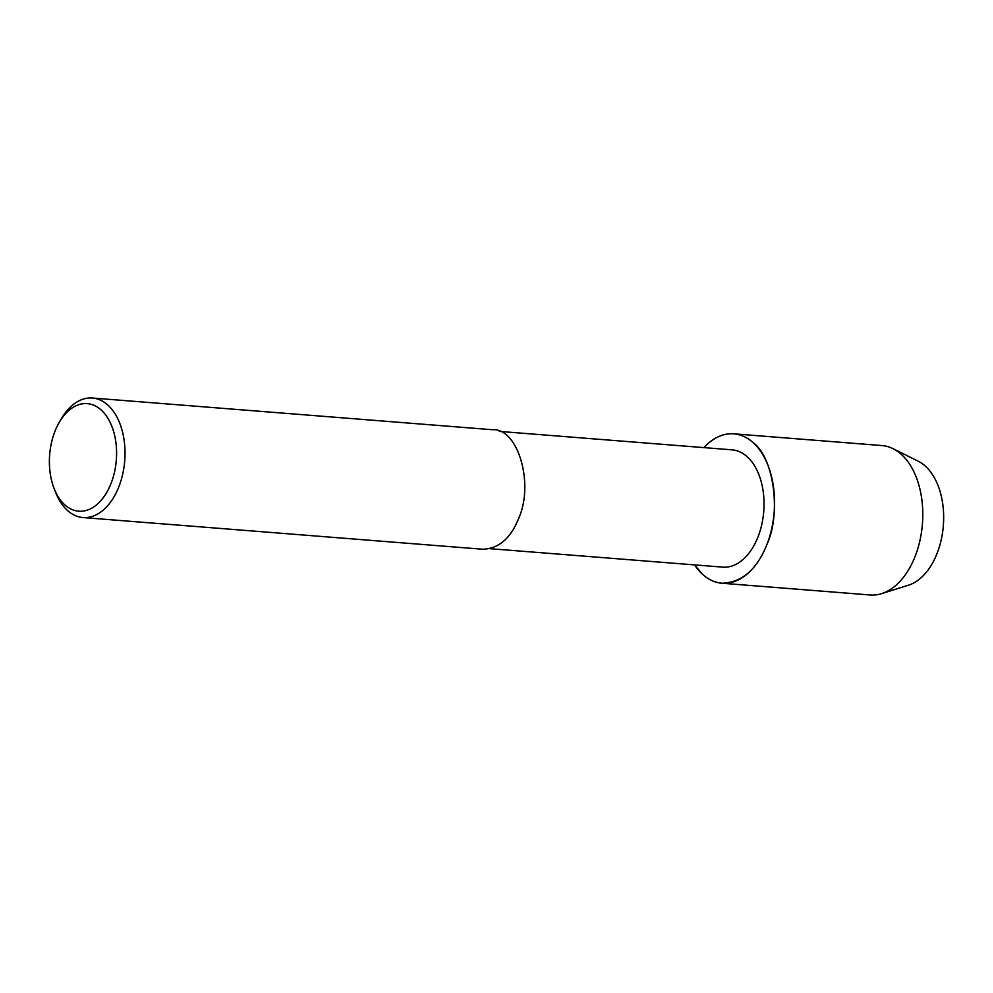<?xml version="1.0" encoding="UTF-8"?>
<svg xmlns="http://www.w3.org/2000/svg" width="993" height="993" viewBox="0 0 993 993"><rect width="100%" height="100%" fill="white"/><g stroke="black" fill="none" stroke-linecap="round" stroke-linejoin="round"><path stroke-width="1.49" d="M732.064 449.841A58.823 36.456 94.5 0 1 763.754 511.383A58.823 36.456 94.5 0 1 722.755 567.127L490.008 548.682M702.61 574.376A74.934 46.448 94.5 0 1 694.554 564.893L702.61 574.376A74.934 46.448 94.5 0 0 762.823 553.585A74.934 46.448 94.5 0 0 763.778 456.37A74.934 46.448 94.5 0 0 703.851 447.607C713.135 437.739 723.127 433.147 733.802 433.817C741.2 434.599 747.655 437.553 753.153 442.679C773.696 457.276 781.379 513.009 767.117 544.003C757.088 569.423 742.032 582.506 721.961 583.226C714.563 582.444 708.108 579.49 702.61 574.376M59.27 422.335L61.33 418.81A59.952 37.151 94.5 0 1 92.436 398.019L492.243 429.708C517.663 427.586 534.246 482.759 518.905 517.849C510.874 538.194 498.834 548.657 482.772 549.241L82.94 517.552A59.952 37.151 94.5 0 1 67.462 510.464A59.952 37.151 94.5 0 1 55.521 492.131L54.044 488.32A53.957 33.439 94.5 0 1 59.27 422.348A53.957 33.439 94.5 0 1 105.035 414.143A53.957 33.439 94.5 0 1 109.863 486.285A53.957 33.439 94.5 0 1 64.793 504.829A53.957 33.439 94.5 0 1 54.044 488.32M92.436 398.019A59.952 37.151 94.5 0 1 124.721 460.74A59.952 37.151 94.5 0 1 82.94 517.552M882.069 445.572A74.934 46.448 94.5 0 1 893.067 448.675A74.934 46.448 94.5 0 1 922.423 523.907A74.934 46.448 94.5 0 1 881.635 593.628A74.934 46.448 94.5 0 1 870.203 594.981L721.961 583.226M893.117 448.699L918.289 461.261A64.073 39.708 94.5 0 1 943.35 525.57A64.073 39.708 94.5 0 1 908.471 585.187L881.635 593.628M499.293 431.396L732.052 449.841M733.802 433.817L882.045 445.572"/></g></svg>
